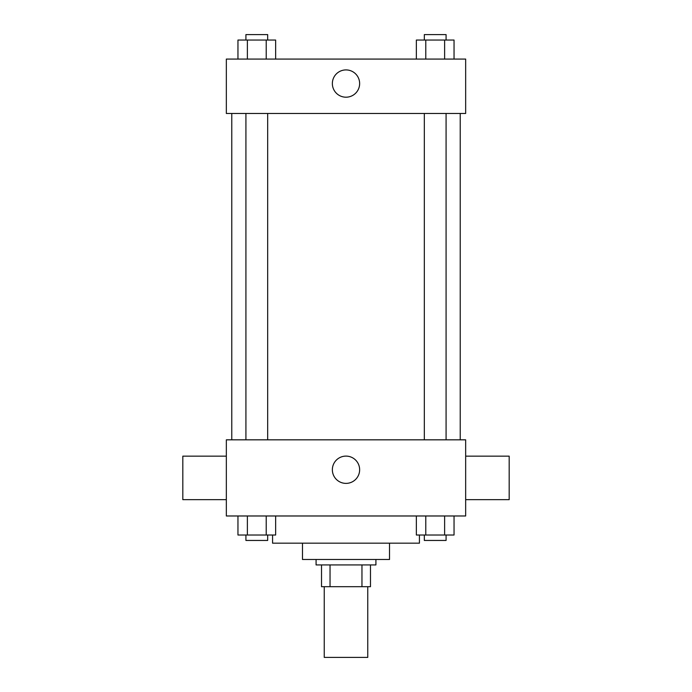 <?xml version="1.0" encoding="UTF-8"?>
<svg xmlns="http://www.w3.org/2000/svg" width="692" height="692" viewBox="0 0 692 692"><rect width="100%" height="100%" fill="white"/><g stroke="black" fill="none" stroke-linecap="round" stroke-linejoin="round"><path stroke-width="1.04" d="M324.245 586.686L324.245 657.4L367.755 657.4L367.755 586.686M361.959 564.932L361.959 586.686L321.52 586.686L321.52 564.932M361.959 586.686L370.48 586.686L370.48 564.932L370.48 586.686M375.92 559.491L375.92 564.932L316.08 564.932L316.08 559.491M330.041 564.932L330.041 586.686M389.518 543.177L389.518 559.491L302.482 559.491L302.482 543.177M419.43 535.02L419.43 543.177L272.57 543.177L272.57 535.02M465.664 515.981L226.336 515.981L226.336 439.827L465.664 439.827L465.664 515.981M359.641 469.747A13.641 13.641 0 0 1 339.175 481.554A13.641 13.641 0 0 1 339.175 457.931A13.641 13.641 0 0 1 359.641 469.747M465.664 499.659L509.182 499.659L509.182 456.149L465.664 456.149M226.336 456.149L182.818 456.149L182.818 499.659L226.336 499.659M460.223 113.471L460.223 439.827M424.326 439.827L424.326 113.471M267.674 113.471L267.674 439.827M465.664 113.471L226.336 113.471L226.336 59.079L465.664 59.079L465.664 113.471M359.641 83.55A13.641 13.641 0 0 1 339.175 95.366A13.641 13.641 0 0 1 339.175 71.743A13.641 13.641 0 0 1 359.641 83.55M454.047 59.079L454.047 40.041L416.359 40.041L416.359 59.079M444.627 40.041L444.627 59.079M425.788 40.041L425.788 59.079M424.326 40.041L424.326 34.6L446.081 34.6L446.081 40.041M275.641 59.079L275.641 40.041L237.953 40.041L237.953 59.079M266.212 40.041L266.212 59.079M247.373 40.041L247.373 59.079M245.919 40.041L245.919 34.6L267.674 34.6L267.674 40.041M454.047 515.981L454.047 535.02L416.359 535.02L416.359 515.981M444.627 515.981L444.627 535.02M425.788 515.981L425.788 535.02M446.081 535.02L446.081 540.452L424.326 540.452L424.326 535.02M275.641 515.981L275.641 535.02L237.953 535.02L237.953 515.981M266.212 515.981L266.212 535.02M247.373 515.981L247.373 535.02M267.674 535.02L267.674 540.452L245.919 540.452L245.919 535.02M231.777 113.471L231.777 439.827M446.081 439.827L446.081 113.471M245.919 113.471L245.919 439.827"/></g></svg>
